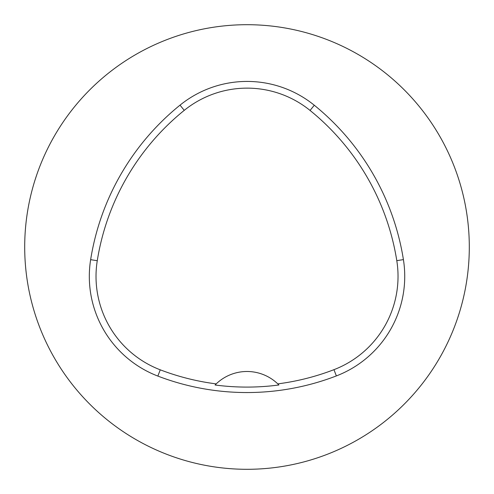 <?xml version="1.0" encoding="UTF-8"?>
<svg xmlns="http://www.w3.org/2000/svg" width="494" height="494" viewBox="0 0 494 494"><rect width="100%" height="100%" fill="white"/><g stroke="black" fill="none" stroke-linecap="round" stroke-linejoin="round"><path stroke-width="0.74" d="M458.975 313.956L457.444 318.63L458.975 313.956M315.487 458.488L318.142 457.611M315.487 35.512L318.142 36.389M458.488 178.513L457.611 175.858M35.025 180.044L36.556 175.37L35.025 180.044M178.513 35.512L175.858 36.389M180.044 458.975L175.37 457.444L180.044 458.975M35.512 315.487L36.389 318.142M24.7 247A222.3 222.3 0 0 1 358.15 54.482A222.3 222.3 0 0 1 358.15 439.518A222.3 222.3 0 0 1 24.7 247M216.02 384.06A44.46 44.46 0 0 0 215.081 384.999A243.511 243.511 0 0 0 278.9 384.98A44.46 44.46 0 0 0 277.961 384.042M278.9 384.98L277.789 383.875A44.46 44.46 0 0 0 216.193 383.894L215.081 384.999M157.852 376.076A106.704 106.704 0 0 1 90.643 259.665A248.976 248.976 0 0 1 180.032 105.142A106.704 106.704 0 0 1 314.289 105.241A248.976 248.976 0 0 1 403.413 259.609A106.704 106.704 0 0 1 336.365 375.922A248.976 248.976 0 0 1 157.852 376.076L160.254 369.821A100.004 100.004 0 0 1 97.262 260.721A242.276 242.276 0 0 1 184.243 110.36A100.004 100.004 0 0 1 310.065 110.446A242.276 242.276 0 0 1 396.793 260.659A100.004 100.004 0 0 1 333.956 369.673A242.276 242.276 0 0 1 277.789 383.875M216.193 383.894A242.276 242.276 0 0 1 160.254 369.821M97.262 260.721L90.643 259.665M333.956 369.673L336.365 375.922M396.793 260.659L403.413 259.609M310.065 110.446L314.289 105.241M184.243 110.36L180.032 105.142"/></g></svg>
